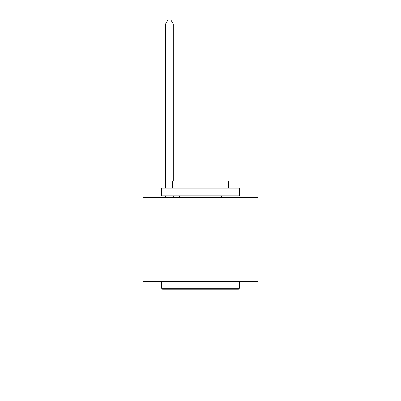 <?xml version="1.0" encoding="UTF-8"?>
<svg xmlns="http://www.w3.org/2000/svg" width="401" height="401" viewBox="0 0 401 401"><rect width="100%" height="100%" fill="white"/><g stroke="black" fill="none" stroke-linecap="round" stroke-linejoin="round"><path stroke-width="0.6" d="M258.049 281.407L258.049 197.422L142.951 197.422L142.951 380.95L258.049 380.95L258.049 281.407L142.951 281.407M238.45 289.186L162.55 289.186L161.618 288.254L239.382 288.254L238.45 289.186M161.618 188.089L239.382 188.089L239.382 195.863L161.618 195.863L161.618 188.089M228.495 188.089L228.495 180.936L172.505 180.936L172.505 188.089M161.618 281.407L161.618 288.254M239.382 281.407L239.382 288.254M179.347 195.863L179.347 197.422M221.653 195.863L221.653 197.422M173.282 180.936L173.282 24.095L165.503 24.095L165.503 188.089M165.503 195.863L165.503 197.422M173.282 195.863L173.282 197.422M165.503 24.095L167.839 20.05L170.946 20.05L173.282 24.095"/></g></svg>
